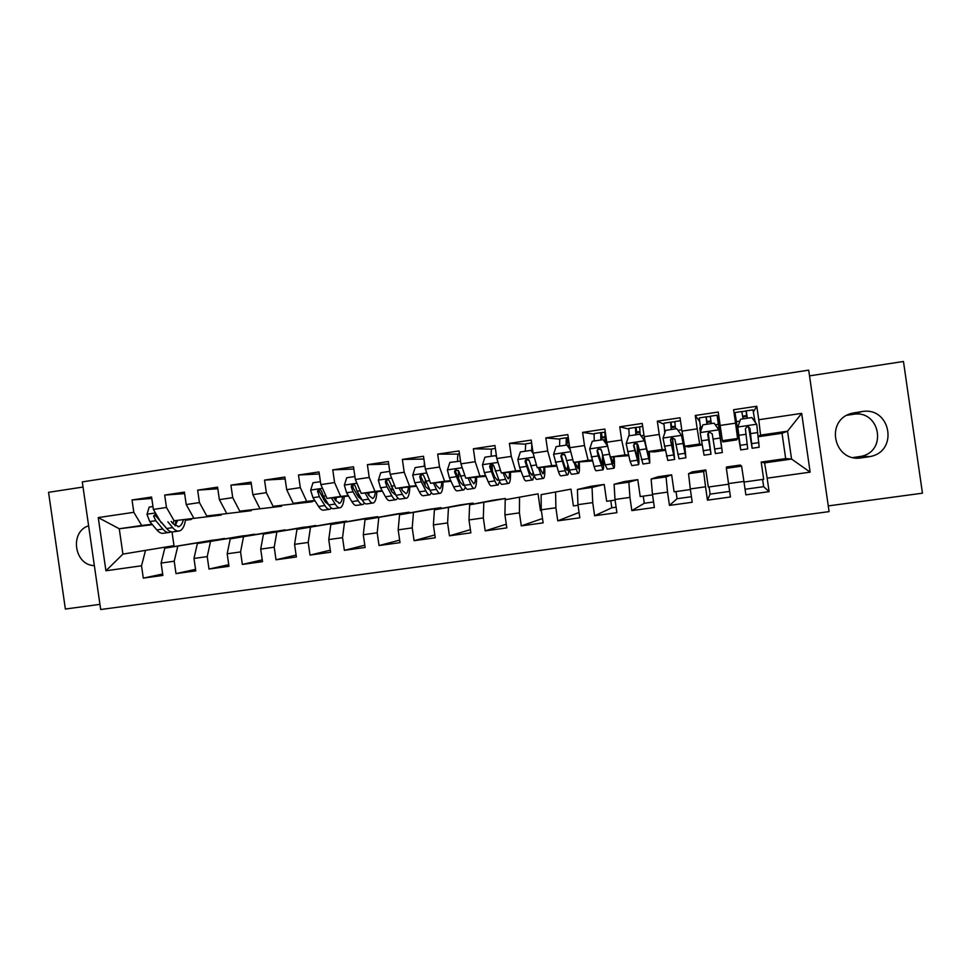 <?xml version="1.0" encoding="UTF-8"?>
<svg xmlns="http://www.w3.org/2000/svg" width="971" height="971" viewBox="0 0 971 971"><rect width="100%" height="100%" fill="white"/><g stroke="black" fill="none" stroke-linecap="round" stroke-linejoin="round"><path stroke-width="1.46" d="M828.263 505.915L922.45 493.183L903.467 361.479L809.523 375.862M100.681 609.521L829.088 511.62L808.697 370.145L82.292 481.895L100.681 609.521M83.033 487.041L48.55 492.321L65.373 609.035L99.94 604.363M172.013 531.95L173.991 545.666L122.916 554.113L105.924 570.778L141.523 565.79L143.295 578.121L162.873 575.415L161.101 563.059L174.21 561.214L175.994 573.606L195.766 570.875L193.982 558.446L207.224 556.589L209.008 569.042L228.974 566.287L227.178 553.798L240.553 551.929L242.349 564.43L262.51 561.651L260.701 549.101L274.21 547.207L276.019 559.782L296.386 556.966L294.565 544.355L308.208 542.449L310.028 555.084L330.589 552.244L328.756 539.573L342.532 537.643L344.365 550.339L365.132 547.474L363.288 534.73L377.197 532.788L379.042 545.544L400.016 542.643L398.171 529.85L412.226 527.884L414.071 540.701L435.251 537.776L433.406 524.91L447.595 522.932L449.452 535.81L470.85 532.861L468.993 519.934L483.327 517.919L485.184 530.87L506.813 527.884L504.932 514.897L519.412 512.87L521.293 525.881L543.129 522.871L541.248 509.811L555.885 507.76L557.767 520.844L579.833 517.798L577.939 504.665L592.723 502.602L594.616 515.759L616.901 512.676L615.007 499.482L629.936 497.383L631.842 510.612L654.369 507.493L652.451 494.239L667.538 492.115L669.456 505.406L692.214 502.262L690.296 488.935L705.541 486.799L707.458 500.162L730.459 496.982L728.529 483.582L743.932 481.422L745.874 494.846L769.105 491.642L763.655 486.677L762.611 479.443M105.924 570.778L98.253 517.579L133.816 512.312L141.73 525.481L151.998 524.231M151.792 498.451L132.032 499.98L133.816 512.312M132.032 499.98L151.585 497.043L153.369 509.411L166.466 507.469L174.1 520.747L221.194 515.079L174.1 520.747M184.636 493.62L164.682 495.076L166.466 507.469M164.682 495.076L184.417 492.115L186.214 504.544L199.431 502.59L206.774 515.977L251.283 510.685L206.774 515.977M217.807 488.765L197.647 490.137L199.431 502.59M197.647 490.137L217.577 487.151L219.373 499.628L232.724 497.65L239.764 511.159L281.639 506.255L239.764 511.159M251.307 483.861L230.928 485.136L232.724 497.65M230.928 485.136L251.052 482.126L252.861 494.664L266.345 492.673L273.082 506.304L312.274 501.789L273.082 506.304M285.134 478.934L264.537 480.099L266.345 492.673M264.537 480.099L284.867 477.052L286.688 489.663L300.306 487.636L306.715 501.388L314.774 500.478M319.313 473.994L298.485 475.001L300.306 487.636M298.485 475.001L319.01 471.93L320.843 484.602L334.594 482.563L340.687 496.424L348.273 495.598M353.82 469.017L332.762 469.867L334.594 482.563M332.762 469.867L353.493 466.76L355.337 479.492L369.223 477.429L374.988 491.423L382.101 490.658M388.691 464.041L367.39 464.672L369.223 477.429M367.39 464.672L388.327 461.528L390.172 474.321L404.203 472.246L409.628 486.362L416.256 485.682M423.914 459.065L402.358 459.429L404.203 472.246M402.358 459.429L423.502 456.249L425.359 469.114L439.535 467.015L444.621 481.252L450.75 480.657M458.336 454.112L437.678 454.125L439.535 467.015M437.678 454.125L459.04 450.92L460.909 463.847L475.22 461.723L479.965 476.093L485.585 475.584M491.751 449.148L473.363 448.772L475.22 461.723M473.363 448.772L494.943 445.531L496.812 458.53L511.28 456.382L515.65 470.874L520.772 470.474M525.493 444.148L509.399 443.371L511.28 456.382M509.399 443.371L531.21 440.094L533.091 453.154L547.705 450.993L551.71 465.607L556.298 465.303M559.563 439.123L545.811 437.909L547.705 450.993M545.811 437.909L567.841 434.595L569.734 447.728L584.493 445.543L588.135 460.29L592.189 460.108M593.961 434.073L582.6 432.386L584.493 445.543M582.6 432.386L604.848 429.048L606.754 442.242L621.671 440.033L624.936 454.914L628.443 454.889M628.723 429.061L619.765 426.803L621.671 440.033M619.765 426.803L642.256 423.441L644.161 436.695L659.236 434.462L662.101 449.488L665.074 449.694M663.848 424.218L657.318 421.171L659.236 434.462M657.318 421.171L680.04 417.773L681.958 431.1L697.19 428.842L699.666 444.002L702.142 444.888L688.512 446.915L684.591 446.211L699.666 444.002M699.666 421.548L695.26 415.479L697.19 428.842M695.26 415.479L718.224 412.044L720.154 425.444L735.545 423.162L737.608 438.467L736.71 439.887L722.873 441.902L722.388 440.688L737.608 438.467M753.423 411.813L756.81 406.254L733.603 409.726L735.545 423.162M756.81 406.254L758.752 419.727L801.67 413.367L810.142 472.149L767.163 478.169L769.105 491.642M707.458 500.162L710.117 494.118L709.085 486.932M710.117 494.118L729.658 491.411M717.775 417.797L719.026 417.615M631.842 510.612L644.283 503.269L643.251 496.145M644.283 503.269L653.568 501.983M594.616 515.759L611.803 507.784L610.783 500.696M611.803 507.784L616.112 507.19M669.456 505.406L677.054 498.718L676.022 491.557M677.054 498.718L691.413 496.715M745.06 489.263L763.655 486.677M740.339 465.048L741.601 466.153L726.369 468.325L726.49 467.015L740.339 465.048M743.932 481.422L741.601 466.153M728.529 483.582L726.369 468.325M744.029 482.041L763.679 479.286L761.191 462.075L785.685 458.591L782.031 433.272L787.542 431.173L760.572 435.117L758.242 436.452M782.031 433.272L758.266 436.744M758.752 419.727L760.572 435.117M801.67 413.367L787.542 431.173L791.559 459.052L810.142 472.149M705.832 469.952L703.635 471.554L688.56 473.702L692.117 471.906L705.832 469.952L708.296 487.041L728.614 484.201M705.541 486.799L703.635 471.554M690.296 488.935L688.56 473.702M720.154 425.444L722.388 440.688M671.653 474.819L666.057 476.895L651.128 479.019L658.059 476.761L671.653 474.819L674.092 491.836L690.381 489.554M667.538 492.115L666.057 476.895M652.451 494.239L651.128 479.019M681.958 431.1L684.591 446.211M637.777 479.638L628.856 482.186L614.085 484.286L624.329 481.555L637.777 479.638L640.217 496.569L652.536 494.846M629.936 497.383L628.856 482.186M615.007 499.482L614.085 484.286M665.208 450.313L654.478 451.879L647.196 451.673L662.101 449.488M644.161 436.695L647.196 451.673M604.229 484.42L592.043 487.418L577.417 489.493L590.902 486.313L604.229 484.42L606.657 501.267L615.092 500.089M592.723 502.602L592.043 487.418M577.939 504.665L577.417 489.493M628.638 455.654L610.164 457.074L624.936 454.914M606.754 442.242L610.164 457.074M570.984 489.153L541.126 494.664L570.984 489.153L573.4 505.927L578.024 505.272M555.885 507.76L555.606 492.6M541.248 509.811L541.126 494.664M592.431 460.934L573.521 462.427L588.135 460.29M569.734 447.728L573.521 462.427M538.055 493.838L505.199 499.762L538.055 493.838L540.459 510.54L541.333 510.418M519.412 512.87L519.521 497.735M504.932 514.897L505.199 499.762M556.589 466.153L537.242 467.719L551.71 465.607M533.091 453.154L537.242 467.719M505.418 498.487L469.624 504.823L492.443 500.332L505.418 498.487L505.588 499.689M483.327 517.919L483.813 502.808M468.993 519.934L469.624 504.823M515.65 470.874L501.339 472.962L521.087 471.311M496.812 458.53L501.339 472.962M473.071 503.087L434.401 509.836L460.218 504.92L473.071 503.087L473.217 504.119M447.595 522.932L448.456 507.833M433.406 524.91L434.401 509.836M479.965 476.093L465.777 478.157L485.888 476.3M460.909 463.847L465.777 478.157M441.028 507.651L399.542 514.788L428.284 509.472L441.028 507.651L441.15 508.549M412.226 527.884L413.44 512.809M398.171 529.85L399.542 514.788M444.621 481.252L430.578 483.303L451.042 481.288M425.359 469.114L430.578 483.303M409.264 512.178L365.011 519.703L396.641 513.975L409.264 512.178L409.386 512.967M377.197 532.788L378.775 517.737M363.288 534.73L365.011 519.703M409.628 486.362L395.731 488.389L416.535 486.228M390.172 474.321L395.731 488.389M377.792 516.657L330.82 524.558L365.278 518.441L377.792 516.657L377.901 517.361M342.532 537.643L344.462 522.616M328.756 539.573L330.82 524.558M390.73 489.748L391.847 489.627M401.448 488.607L402.079 488.547M374.988 491.423L361.224 493.426L382.368 491.156M390.997 490.221L391.799 490.137M355.337 479.492L361.224 493.426M346.598 521.099L296.968 529.377L334.206 522.859L346.598 521.099L346.696 521.743M308.208 542.449L310.465 527.447M294.565 544.355L296.968 529.377M369.029 493.511L367.778 493.693M357.037 494.64L358.93 494.421L358.445 497.055M367.645 493.474L369.053 493.317M340.687 496.424L327.057 498.414L348.54 496.035M357.292 495.064L358.869 494.894M320.843 484.602L327.057 498.414M315.684 525.493L263.444 534.135L303.401 527.241L315.769 526.088M274.21 547.207L276.82 532.242M260.701 549.101L263.444 534.135M336.306 498.281L334.327 498.572M323.659 499.482L325.321 499.288M334.194 497.625L334.145 498.281L336.354 498.05M306.715 501.388L293.218 503.354L315.029 500.878M323.901 499.871L325.564 499.689M286.688 489.663L293.218 503.354M285.037 529.863L230.236 538.856L272.863 531.586L285.122 530.397M240.553 551.929L243.478 536.975M227.178 553.798L230.236 538.856M252.861 494.664L259.718 508.246M254.669 534.184L197.356 543.529L242.592 535.895L254.742 534.681M207.224 556.589L210.476 541.672M193.982 558.446L197.356 543.529M219.373 499.628L226.534 513.101M224.568 538.468L164.791 548.166L212.6 540.167L224.629 538.929M174.21 561.214L177.778 546.321M161.101 563.059L164.791 548.166M186.214 504.544L193.666 517.895M173.991 545.666L122.916 554.113L119.263 528.758L152.386 524.692M141.523 565.79L145.395 550.921M153.369 509.411L161.113 522.653M853.193 457.523L860.682 456.419C887.834 451.77 880.078 409.264 853.011 414.362L847.1 415.236M785.685 458.591L791.559 459.052L764.578 462.888L761.191 462.075M185.473 520.14L191.372 519.424L185.449 520.286M177.208 521.488L175.836 521.694M175.897 521.306L177.305 521.136M141.73 525.481L119.263 528.758L98.253 517.579M755.523 422.676L754.685 419.69M735.448 422.543L736.479 422.385M700.394 432.216L699.763 427.835L700.492 427.726M718.479 425.055L720.057 424.825M568.97 447.218L569.649 447.121M767.163 478.169L764.578 462.888M88.616 525.784C69.366 531.792 74.184 565.292 94.357 565.62M868.232 456.88L869.907 456.588C899 451.612 890.698 406.145 861.714 411.607L851.676 413.343C824.391 420.273 833.919 462.888 861.641 457.814L868.232 456.88L859.117 456.698M143.295 578.121L162.679 574.007M175.994 573.606L195.547 569.37M209.008 569.042L228.743 564.673M242.349 564.43L262.267 559.903M276.019 559.782L296.106 555.084M310.028 555.084L330.286 550.181M344.365 550.339L364.805 545.204M379.042 545.544L399.651 540.131M414.071 540.701L434.85 534.96M449.452 535.81L470.389 529.656M485.184 530.87L506.279 524.194M521.293 525.881L542.498 518.502M557.767 520.844L579.056 512.47M152.957 506.534L149.182 507.105L146.973 514.387L149.752 521.573L156.829 529.923C159.22 532.678 161.538 533.783 163.771 533.213L168.687 532.509M167.874 521.828L172.668 527.629C175.011 530.397 177.268 531.501 179.441 530.955C182.512 529.911 184.551 526.148 185.534 519.691M171.127 521.439L173.105 523.842L178.761 526.622C180.812 525.979 182.317 523.757 183.301 519.958M155.943 513.805L153.6 516.038L155.809 520.687L162.837 529.049C165.216 531.817 167.498 532.921 169.719 532.363L171.03 531.768M174.926 525.627L175.969 520.844M173.724 521.124L172.935 523.636M165.774 527.471L155.639 515.819L153.6 516.038M178.433 531.101L173.481 531.817C171.284 532.375 169.003 531.271 166.636 528.503L161.696 522.58M175.168 525.797L177.426 520.674M159.62 520.092L158.224 517.701M320.418 481.652L312.99 482.757L310.647 490.246L312.99 497.674L318.573 506.461C320.454 509.362 322.202 510.576 323.829 510.103L329.315 509.314M325.552 502.48L326.086 500.514M331.414 497.929L335.177 504.058C336.998 506.971 338.697 508.197 340.263 507.736C342.46 506.801 343.783 503.063 344.22 496.509M333.781 497.674L335.335 500.223L339.571 503.294C341.052 502.735 342.059 500.526 342.605 496.691M339.522 507.833L334.012 508.634C332.422 509.107 330.698 507.882 328.853 504.969L323.379 496.157L321.559 491.314C320.406 489.178 319.083 488.996 317.59 490.756L319.35 496.739L324.872 505.551C326.729 508.464 328.465 509.678 330.067 509.205L331.536 508.088M328.756 504.871L325.054 501.716L318.986 490.634L317.59 490.756M335.723 500.818L336.452 497.37M354.901 476.53L346.708 477.756L344.341 485.269L346.598 492.758L351.854 501.631C353.626 504.568 355.265 505.806 356.758 505.345L362.365 504.544M365.084 493.013L368.616 499.203C370.327 502.153 371.905 503.403 373.337 502.954C375.352 502.043 376.53 498.305 376.857 491.751M367.256 492.783L368.713 495.356L372.658 498.499C374.005 497.953 374.915 495.744 375.364 491.909M372.67 503.051L367.026 503.864C365.569 504.325 363.967 503.075 362.232 500.126L357.073 491.217L355.337 486.35C354.439 484.395 353.189 484.056 351.575 485.354L351.271 486.944L353.019 491.812L358.214 500.708C359.962 503.658 361.576 504.896 363.057 504.435L364.55 503.124M362.183 500.041L358.335 496.873L353.141 487.94L352.849 485.245L351.575 485.354M368.701 495.331L369.15 492.576M389.747 471.36L380.753 472.695L378.35 480.257L380.523 487.782L385.451 496.764C387.113 499.725 388.631 500.987 390.002 500.55L395.719 499.725M391.616 491.375L391.993 487.891M399.069 488.037L402.382 494.312C403.985 497.286 405.441 498.56 406.74 498.135C408.56 497.249 409.58 493.511 409.798 486.932M401.047 487.843L402.419 490.452L406.06 493.656C407.286 493.122 408.075 490.925 408.439 487.078M406.121 498.22L400.368 499.045C399.045 499.482 397.564 498.22 395.937 495.246L389.456 481.325C388.703 479.504 387.514 479.091 385.888 480.075L385.341 481.932L387.004 486.835L391.871 495.829C393.51 498.803 395.003 500.065 396.35 499.628L397.855 498.05M395.852 495.076L391.932 491.981L386.604 481.822L387.041 479.99L385.888 480.075M401.945 489.554L402.164 487.721M424.934 466.129L415.139 467.585L412.711 475.183L414.775 482.769L419.387 491.836C420.929 494.846 422.324 496.132 423.562 495.696L429.4 494.858M425.031 485.354L425.225 480.669M424.278 466.226L424.339 462.038M433.394 483.024L436.465 489.36C437.957 492.382 439.293 493.681 440.458 493.256C442.096 492.394 442.958 488.668 443.043 482.065M435.166 482.842L436.452 485.5L439.778 488.765C440.87 488.243 441.55 486.058 441.829 482.186M439.912 493.341L434.025 494.19C432.835 494.615 431.476 493.317 429.971 490.306L423.914 476.251C423.247 474.528 422.106 474.054 420.479 474.843L419.751 476.87L421.329 481.81L425.868 490.901C427.398 493.911 428.757 495.198 429.971 494.773L431.476 492.819M429.789 489.942L425.868 487.041L420.892 476.785L421.523 474.783L420.479 474.843M460.509 461.104L449.864 462.427L447.4 470.061L449.379 477.708L453.639 486.872C455.071 489.906 456.346 491.217 457.438 490.804L463.41 489.942M458.676 478.873L458.397 470.377M457.62 461.274C457.414 456.904 457.742 454.452 458.591 453.906L459.453 453.773L458.591 453.906M468.046 477.95L470.899 484.371C472.27 487.418 473.472 488.741 474.503 488.34C475.936 487.503 476.64 483.776 476.615 477.162M469.624 477.805L473.824 483.825C474.783 483.327 475.353 481.131 475.535 477.259M474.018 488.413L468.01 489.287C466.954 489.687 465.728 488.364 464.332 485.318L458.7 471.141L455.387 469.624L454.513 471.748L460.193 485.925C461.601 488.959 462.839 490.282 463.92 489.87L465.388 487.369M463.98 484.553L463.228 485.366L460.12 482.053L455.52 471.688L456.309 469.576L455.387 469.624M496.63 457.244L495.526 455.642L484.93 457.207L482.441 464.891L484.323 472.586L488.231 481.859C489.554 484.917 490.695 486.253 491.654 485.864L497.747 484.99M492.503 471.663L492.006 464.138M491.277 456.273C491.01 451.891 491.253 449.439 492.006 448.905L495.356 448.396L492.006 448.905M503.051 472.828L505.66 479.322C506.911 482.405 507.991 483.764 508.877 483.376C510.115 482.563 510.649 478.837 510.503 472.197M504.422 472.707L508.197 478.837C509.035 478.351 509.484 476.166 509.569 472.282M495.526 455.642L496.424 455.8M508.452 483.437L502.323 484.323C501.4 484.711 500.308 483.364 499.033 480.293L493.838 465.959L490.61 464.381L489.602 466.59L494.846 480.9C496.145 483.971 497.249 485.306 498.184 484.93L499.604 481.58M498.426 478.812L497.504 480.39L494.725 477.016L490.489 466.541L491.423 464.344M533.164 453.433L531.052 450.362L520.347 451.952L517.834 459.671L519.606 467.415L523.175 476.785C524.364 479.88 525.372 481.252 526.197 480.876L532.411 479.977M526.428 463.24L526.112 459.732M525.25 451.224L525.724 443.868L531.623 442.97L525.724 443.868M538.395 467.646L540.762 474.236C541.903 477.344 542.838 478.727 543.59 478.363C544.622 477.574 544.998 473.848 544.707 467.185M539.56 467.561L542.91 473.799C543.602 473.338 543.942 471.141 543.918 467.245M531.052 450.362L532.945 452.146M529.85 475.814C531.016 478.921 531.999 480.293 532.788 479.929L534.062 475.171L529.329 460.74L526.161 459.101L525.044 461.371L529.85 475.814L523.175 476.785M533.067 472.489L532.108 475.365L529.656 471.93L525.809 461.346L526.852 459.089L526.161 459.101M532.484 449.003L532.557 451.588M531.756 450.435L531.744 443.856M543.226 478.424L536.963 479.322C536.198 479.686 535.227 478.315 534.074 475.207L540.762 474.236M566.117 445.155L566.275 437.8L568.29 437.703M568.933 442.145L566.967 442.254L566.724 445.058M570.28 449.876L566.93 445.034L556.128 446.636L553.579 454.404L558.446 471.675C559.527 474.807 560.401 476.191 561.068 475.839L567.428 474.928M559.563 446.126L559.769 438.771L566.311 437.787M574.092 462.39L576.216 469.09C577.235 472.246 578.036 473.642 578.643 473.302C579.469 472.537 579.663 468.811 579.25 462.111M575.038 462.342L577.963 468.714L578.607 462.147M566.93 445.034L569.977 448.663M578.352 473.35L571.955 474.273C571.324 474.613 570.499 473.217 569.455 470.073L565.171 455.472L562.051 453.785L560.85 456.103L565.195 470.692C566.239 473.836 567.088 475.232 567.732 474.88C568.423 474.37 568.739 471.955 568.666 467.646M567.841 465.109L567.064 470.304L564.94 466.784L561.481 456.091L562.622 453.797M569.637 447.048L568.921 447.158M600.818 439.997L600.721 432.641L604.751 432.241M604.763 436.816L601.401 437.132L601.292 439.924M607.628 446.053L603.173 439.645L592.261 441.271L589.676 449.075L594.082 466.505C595.029 469.673 595.769 471.081 596.291 470.753L602.785 469.818M594.191 440.98L594.143 433.624L600.733 432.629L594.143 433.624M608.198 448.493L612.033 463.895L614.036 468.192C614.643 467.452 614.679 463.713 614.121 456.977M610.88 457.062L613.356 463.58L613.636 456.989M603.173 439.645L607.433 445.204M613.818 468.228L607.288 469.175L605.2 464.891L601.377 450.143L598.306 448.432L597.019 450.775L598.124 455.921L603.027 469.782C603.719 468.993 603.792 465.048 603.234 457.936M602.53 455.46L602.348 465.182L597.505 450.799L598.306 448.432M604.872 432.022L605.321 442.169M635.859 434.79L635.483 427.446L639.61 427.022M639.804 431.597L636.163 431.949L636.199 434.741M642.668 426.366L639.683 426.815L640.095 434.292L644.805 441.028L639.78 434.207L628.759 435.845L626.149 443.686L630.07 461.286L631.866 465.619L638.493 464.66M629.172 435.785L628.856 428.429L635.495 427.434M644.805 441.028L649.101 458.397L648.992 451.721M644.526 440.98L649.781 463.033L649.332 451.733M649.623 463.058L642.96 464.017L637.947 444.754L634.9 443.019L633.541 445.41L638.663 464.636C639.27 463.179 638.857 456.601 637.425 444.912L637.243 443.444M634.099 444.075L636.964 443.662L637.983 460.011L633.905 445.434L634.9 443.019M671.24 429.534L670.585 422.191L674.796 421.754M675.185 426.318L671.252 426.718L671.434 429.498M676.775 428.709L681.715 435.578L676.775 428.709L665.633 430.359L662.987 438.249L667.793 460.436L674.554 459.453M664.795 432.884L663.897 423.198L670.621 422.179L663.897 423.198M681.715 435.578L685.21 453.166L684.676 446.223M681.545 435.518L685.878 457.814L684.858 446.259M685.805 457.827L678.996 458.81L674.894 439.317L671.871 437.557L670.451 439.972L674.651 459.441L672.466 437.423M670.876 438.661L672.418 438.431L673.983 454.792L670.67 440.033L671.871 437.557M674.857 421.548L680.465 420.71L674.821 421.56L675.5 428.903M672.418 438.431L672.284 437.448M706.961 424.218L706.038 416.887L710.323 416.413M710.918 420.977L706.694 421.438L707.034 424.218M721.659 447.874L718.989 430.08L714.134 423.162L702.883 424.825L700.2 432.763L704.072 455.193L710.966 454.197M700.904 430.687L699.278 417.894L706.051 416.875L699.278 417.894M718.953 429.995L722.351 452.559L718.686 425.031M718.807 425.007L717.096 415.224L710.311 416.243L711.27 423.587M721.671 447.874L717.096 415.236L710.311 416.243M722.339 452.559L715.384 453.554L712.229 433.831L709.218 432.046L707.725 434.486L711.003 454.197L708.235 432.872M708.041 433.187L710.323 449.512L707.798 434.559L709.218 432.046M741.88 411.704L746.153 410.891L747.403 418.21M747.306 418.234L746.796 415.467L742.645 416.256M752.197 448.238L759.176 447.23L756.749 424.424L751.882 417.554L740.521 419.241L737.802 427.216L740.715 449.901L735.969 422.458M737.802 427.216L740.036 445.204L734.998 412.554L735.63 422.519M755.025 421.984L752.998 409.859L746.141 410.879M737.766 427.313L740.521 419.241M748.568 426.657L752.149 448.25L749.94 428.272L746.942 426.475L745.388 428.939L747.719 448.893L740.739 449.901M743.046 418.865L741.82 411.522L734.998 412.554L741.82 411.522M746.942 426.475L749.855 428.381L751.469 443.553L748.738 427.191M853.011 414.362L861.714 411.607M853.436 457.572L861.641 457.814M847.319 415.115L855.123 412.578M155.445 512.967L147.022 514.205M162.837 529.049L156.829 529.923M172.668 527.629L166.636 528.503M155.809 520.687L149.752 521.573M322.506 488.316L310.708 490.052M324.872 505.551L318.573 506.461M335.177 504.058L328.853 504.969M319.35 496.739L312.99 497.674M325.868 495.793L323.379 496.157M319.022 491.775L317.529 491.909M356.915 483.23L344.389 485.087M358.214 500.708L351.854 501.631M368.616 499.203L362.232 500.126M353.019 491.812L346.598 492.758M360.107 490.78L357.073 491.217M352.655 486.823L351.271 486.944M391.665 478.108L378.411 480.062M391.871 495.829L385.451 496.764M402.382 494.312L395.937 495.246M387.004 486.835L380.523 487.782M394.675 485.718L391.107 486.24M386.604 481.822L385.341 481.932M426.767 472.926L412.772 474.989M425.868 490.901L419.387 491.836M436.465 489.36L429.971 490.306M421.329 481.81L414.775 482.769M429.595 480.596L425.468 481.203M420.892 476.785L419.751 476.87M462.22 467.694L447.461 469.867M460.193 485.925L453.639 486.872M470.899 484.371L464.332 485.318M455.994 476.737L449.379 477.708M464.854 475.438L460.169 476.118M455.52 471.688L454.513 471.748M498.026 462.414L482.502 464.696M494.846 480.9L488.231 481.859M492.091 465L493.268 464.83M505.66 479.322L499.033 480.293M490.998 471.603L484.323 472.586M500.478 470.219L495.222 470.984M490.489 466.541L489.602 466.59M534.208 457.074L517.895 459.477M526.136 459.987L528.758 459.599M526.355 466.432L519.606 467.415M536.453 464.951L530.615 465.801M525.809 461.346L525.044 461.371M567.683 442.291L567.04 437.836M570.754 451.673L553.64 454.21M565.195 470.692L558.446 471.675M561.626 454.756L564.6 454.319M569.03 442.873L566.724 443.225M576.216 469.09L569.455 470.073M562.051 461.201L555.242 462.196M572.805 459.635L566.36 460.57M569.358 445.131L567.695 445.373M561.481 456.091L560.85 456.103M601.959 437.181L601.316 432.714M607.676 446.235L589.737 448.881M600.891 465.51L594.082 466.505M597.687 449.439L600.806 448.978M604.824 437.545L601.231 438.079M605.2 441.125L606.559 440.919M612.033 463.895L605.2 464.891M598.124 455.921L591.242 456.928M609.375 454.27L602.481 455.29M605.054 439.827L603.816 440.009M636.563 432.034L635.92 427.531M644.404 440.81L626.21 443.492M636.94 460.278L630.07 461.286M639.877 432.326L636.078 432.896M639.731 426.791L642.668 426.354M641.151 435.785L643.967 435.372M648.191 458.652L641.297 459.659M634.561 450.593L627.606 451.6M645.921 448.918L638.954 449.937M671.507 426.827L670.864 422.312M681.424 435.348L663.059 438.055M673.364 454.998L666.409 456.006M675.282 427.058L671.264 427.665M678.013 430.323L681.763 429.765M681.933 437.035L682.965 436.877M684.725 453.36L677.758 454.367M671.362 445.204L664.334 446.223M682.844 443.516L675.804 444.548M706.791 421.572L706.135 417.032M718.831 429.825L700.273 432.568M710.153 449.67L703.125 450.69M711.015 421.742L706.791 422.373M700.394 426.997L702.239 426.73M715.287 424.788L718.358 424.339M721.623 448.007L714.583 449.027M708.539 439.754L701.438 440.798M720.13 438.055L713.017 439.098M756.627 424.242L737.875 427.009M747.306 444.281L740.218 445.301M746.99 416.389L742.766 417.02M736.419 421.657L739.866 421.147M753.047 419.193L754.576 418.962M758.897 442.594L751.797 443.626M746.092 434.255L738.931 435.299M757.817 432.532L750.632 433.588M746.711 415.624L746.056 411.061M860.682 456.419L869.907 456.588M850.414 413.755L851.676 413.343M177.911 526.743L178.761 526.622M338.964 503.391L339.571 503.294M491.411 464.344L490.61 464.381M567.78 442.291L567.137 437.836M566.275 437.8L559.769 438.771M602.069 437.181L601.425 432.702M636.685 432.022L636.029 427.531M635.483 427.446L628.856 428.429M671.629 426.827L670.973 422.312M706.9 421.572L706.257 417.032M752.998 409.859L746.153 410.891"/></g></svg>
